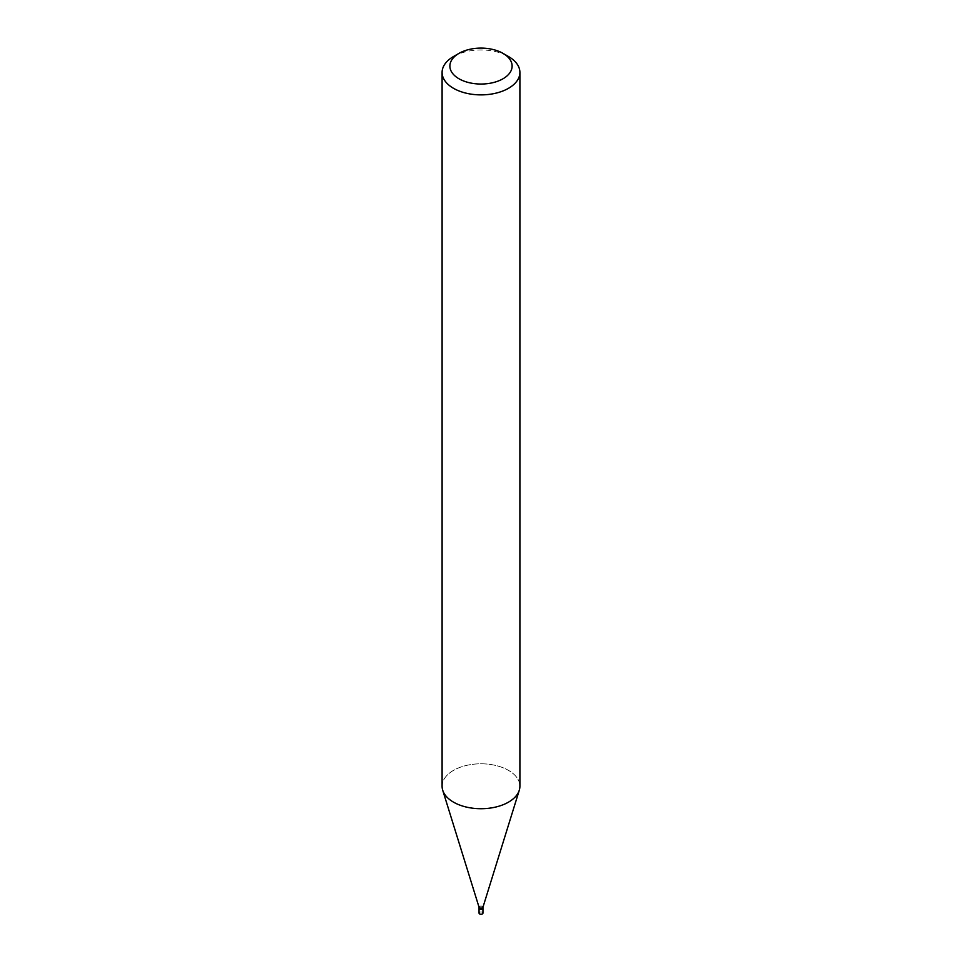 <?xml version="1.0" encoding="UTF-8"?>
<svg xmlns="http://www.w3.org/2000/svg" width="962" height="962" viewBox="0 0 962 962"><rect width="100%" height="100%" fill="white"/><g stroke="black" fill="none" stroke-linecap="round" stroke-linejoin="round"><path stroke-width="0.72" stroke-dasharray="4.81 3.61" d="M479.052 907.274L479.052 907.178A1.948 1.118 180 0 1 479.629 906.384A1.948 1.118 180 0 1 481.746 906.144A1.948 1.118 180 0 1 482.948 907.178L482.948 907.274M479.052 908.236L479.052 908.272A1.948 1.118 180 0 1 479.629 907.443A1.948 1.118 180 0 1 481.746 907.202A1.948 1.118 180 0 1 482.948 908.236A1.948 1.118 180 0 1 482.371 909.03A1.948 1.118 180 0 1 480.254 909.27A1.948 1.118 180 0 1 479.052 908.236A1.948 1.118 180 0 1 479.629 907.443A1.948 1.118 180 0 1 481.746 907.202A1.948 1.118 180 0 1 482.948 908.236L482.948 908.272M508.513 802.14A38.901 22.463 180 0 1 469.36 807.695A38.901 22.463 180 0 1 442.712 790.223A38.901 22.463 180 0 1 453.487 770.382A38.901 22.463 180 0 1 495.887 765.511A38.901 22.463 180 0 1 519.901 786.267M442.099 786.267A38.901 22.463 180 0 1 453.487 770.382A38.901 22.463 180 0 1 499.013 766.353A38.901 22.463 180 0 1 519.288 790.223L519.24 790.403M453.487 56.542A38.901 22.463 180 0 1 508.513 56.542M479.052 913.106A1.948 1.118 180 0 1 479.629 912.313A1.948 1.118 180 0 1 481.746 912.072A1.948 1.118 180 0 1 482.948 913.106"/><path stroke-width="1.44" d="M482.948 907.178A1.948 1.118 180 0 1 482.912 907.37A1.948 1.118 180 0 1 482.371 907.972A1.948 1.118 180 0 1 480.423 908.248A1.948 1.118 180 0 1 479.088 907.37A1.948 1.118 180 0 1 479.052 907.178M482.948 907.274L482.948 908.236A1.948 1.118 180 0 1 482.371 909.03A1.948 1.118 180 0 1 480.254 909.27A1.948 1.118 180 0 1 479.052 908.236L479.052 907.274M503.006 53.367L508.513 56.542A38.901 22.463 180 0 1 519.901 72.427A38.901 22.463 180 0 1 508.513 88.3A38.901 22.463 180 0 1 466.113 93.17A38.901 22.463 180 0 1 442.099 72.427A38.901 22.463 180 0 1 453.487 56.542L458.994 53.367A31.121 17.965 180 0 1 503.006 53.367A31.121 17.965 180 0 1 503.006 78.776A31.121 17.965 180 0 1 458.994 78.776A31.121 17.965 180 0 1 458.994 53.367L453.487 56.542M519.901 72.427L519.901 786.267A38.901 22.463 180 0 1 508.513 802.14A38.901 22.463 180 0 1 466.113 807.01A38.901 22.463 180 0 1 442.099 786.267L442.099 72.427M519.288 790.223A38.901 22.463 180 0 1 508.513 802.14M482.948 908.272L482.948 913.106A1.948 1.118 180 0 1 482.371 913.9A1.948 1.118 180 0 1 480.254 914.14A1.948 1.118 180 0 1 479.052 913.106L479.052 908.272M479.088 907.37L442.76 790.403M482.912 907.37L519.24 790.403"/></g></svg>
